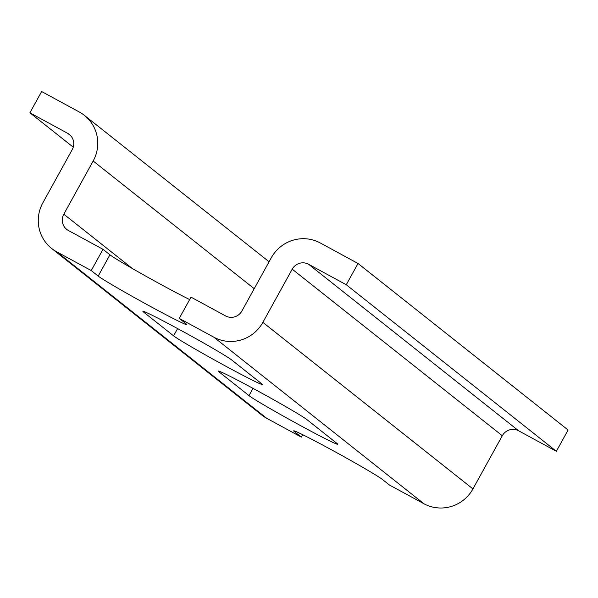 <?xml version="1.0" encoding="UTF-8"?>
<svg xmlns="http://www.w3.org/2000/svg" width="598" height="598" viewBox="0 0 598 598"><rect width="100%" height="100%" fill="white"/><g stroke="black" fill="none" stroke-linecap="round" stroke-linejoin="round"><path stroke-width="0.9" d="M51.637 248.454A36.463 35.745 128.4 0 1 42.862 202.804L72.216 149.627A12.154 11.915 -51.6 0 0 67.611 133.294L29.9 112.798L41.643 91.531L79.355 112.028A36.463 35.745 128.4 0 1 84.393 115.362A36.463 35.745 128.4 0 1 93.168 161.012L63.814 214.189A12.154 11.915 -51.6 0 0 68.419 230.514L102.991 249.306L91.247 270.573L56.683 251.788A36.463 35.745 128.4 0 1 51.637 248.454L261.722 414.997A36.463 35.745 -51.6 0 0 266.768 418.331L301.332 437.123L294.395 431.621A51.047 1.689 28.9 0 1 293.7 430.859A51.047 1.689 28.9 0 1 334.85 451.647A51.047 1.689 28.9 0 1 382.391 479.447L389.335 484.948L423.907 503.733A36.463 35.745 -51.6 0 0 472.943 488.91L502.298 435.74A12.154 11.915 128.4 0 1 518.645 430.799L556.357 451.296L568.1 430.022L358.015 263.479L346.272 284.745L308.561 264.249A12.154 11.915 -51.6 0 0 292.213 269.19L262.858 322.367A36.463 35.745 128.4 0 1 213.822 337.19L179.251 318.405L190.994 297.131L225.558 315.923A12.154 11.915 -51.6 0 0 241.906 310.982L271.26 257.805A36.463 35.745 128.4 0 1 320.304 242.982L358.015 263.479M301.332 437.123L302.678 434.686M73.248 147.168L29.9 112.798M179.251 318.405L186.187 323.907A51.047 1.689 28.9 0 1 186.882 324.662A51.047 1.689 28.9 0 1 145.74 303.874A51.047 1.689 28.9 0 1 98.192 276.074L91.247 270.573M306.991 419.669L337.003 443.462A51.047 1.689 28.9 0 1 337.691 444.217A51.047 1.689 28.9 0 1 296.548 423.429A51.047 1.689 28.9 0 1 249 395.629L218.988 371.844A51.047 1.689 28.9 0 1 218.3 371.081A51.047 1.689 28.9 0 1 259.442 391.869A51.047 1.689 28.9 0 1 306.991 419.669M231.583 359.891L261.595 383.684A51.047 1.689 28.9 0 1 262.29 384.439A51.047 1.689 28.9 0 1 221.14 363.651A51.047 1.689 28.9 0 1 173.599 335.852L143.587 312.066A51.047 1.689 28.9 0 1 142.892 311.304A51.047 1.689 28.9 0 1 184.035 332.092A51.047 1.689 28.9 0 1 231.583 359.891M556.357 451.296L346.272 284.745M102.991 249.306L109.935 254.808A51.047 1.689 -151.1 0 0 143.565 274.886A51.047 1.689 -151.1 0 0 189.648 299.568M70.758 135.791L67.611 133.294M266.768 418.331L56.683 251.788M423.907 503.733L213.822 337.19M472.943 488.91L262.858 322.367M502.298 435.74L292.213 269.19M518.645 430.799L308.561 264.249M98.192 276.074L109.935 254.808M143.587 312.066L143.901 311.491M173.599 335.852L177.606 328.594M218.988 371.844L219.309 371.268M249 395.629L253.014 388.371M294.395 431.621L294.709 431.046M254.217 288.685L93.168 161.012M132.345 268.509L63.814 214.189M269.078 261.767L84.393 115.362"/></g></svg>
